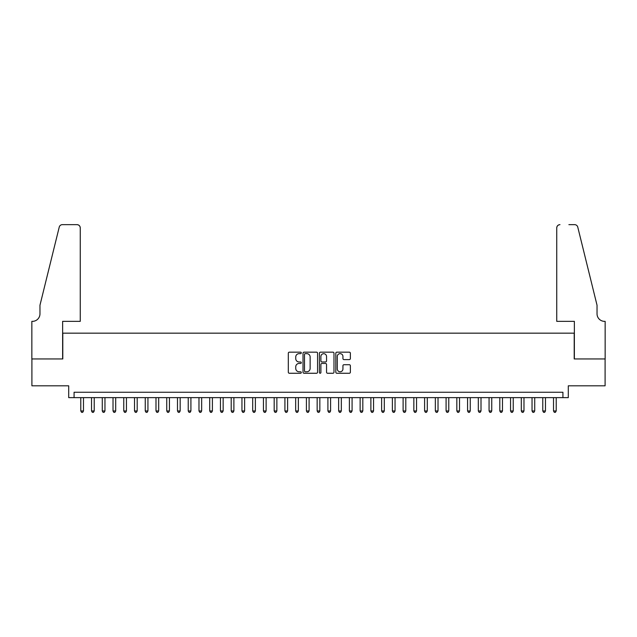<?xml version="1.0" encoding="UTF-8"?>
<svg xmlns="http://www.w3.org/2000/svg" width="637" height="637" viewBox="0 0 637 637"><rect width="100%" height="100%" fill="white"/><g stroke="black" fill="none" stroke-linecap="round" stroke-linejoin="round"><path stroke-width="0.96" d="M301.309 352.906A0.741 0.741 0 0 0 300.568 352.165L289.365 352.165A1.051 1.051 0 0 0 288.314 353.216L288.314 372.199A1.051 1.051 0 0 0 289.365 373.258L300.568 373.258A0.741 0.741 0 0 0 301.309 372.518A0.741 0.741 0 0 0 300.568 371.785L299.119 371.785A3.376 3.376 0 0 1 295.743 368.409L295.743 366.824A3.376 3.376 0 0 1 299.119 363.448L300.568 363.448A0.741 0.741 0 0 0 301.309 362.708A0.741 0.741 0 0 0 300.568 361.975L299.119 361.975A3.376 3.376 0 0 1 295.743 358.599L295.743 357.015A3.376 3.376 0 0 1 299.119 353.639L300.568 353.639A0.741 0.741 0 0 0 301.309 352.906M349.323 359.602A1.051 1.051 0 0 0 350.374 358.543L350.374 353.216A1.051 1.051 0 0 0 349.323 352.165L336.877 352.165A1.051 1.051 0 0 0 335.818 353.216L335.818 372.199A1.051 1.051 0 0 0 336.877 373.258L349.323 373.258A1.051 1.051 0 0 0 350.374 372.199L350.374 365.773A1.051 1.051 0 0 0 349.323 364.714L343.996 364.714A1.051 1.051 0 0 0 342.937 365.773L342.937 368.958A2.819 2.819 0 0 1 340.118 371.785A2.819 2.819 0 0 1 337.299 368.958L337.299 356.465A2.819 2.819 0 0 1 340.118 353.639A2.819 2.819 0 0 1 342.937 356.465L342.937 358.543A1.051 1.051 0 0 0 343.996 359.602L349.323 359.602M562.925 397.631L568.3 397.631L568.3 385.815L605.094 385.815L605.094 358.95L574.208 358.95L574.208 333.167L62.792 333.167L62.792 358.95L31.906 358.95L31.906 385.815L68.7 385.815L68.7 397.631L562.925 397.631L562.925 392.257L74.075 392.257L74.075 397.631M317.576 353.216A1.051 1.051 0 0 0 316.525 352.165L304.08 352.165A1.051 1.051 0 0 0 303.021 353.216L303.021 372.199A1.051 1.051 0 0 0 304.08 373.258L316.525 373.258A1.051 1.051 0 0 0 317.576 372.199L317.576 353.216M320.475 352.165L332.92 352.165A1.051 1.051 0 0 1 333.979 353.216L333.979 372.199A1.051 1.051 0 0 1 332.92 373.258L327.593 373.258A1.051 1.051 0 0 1 326.542 372.199L326.542 364.507A1.051 1.051 0 0 0 325.483 363.448L321.956 363.448A1.051 1.051 0 0 0 320.897 364.507L320.897 372.518A0.741 0.741 0 0 1 320.164 373.258A0.741 0.741 0 0 1 319.424 372.518L319.424 353.216A1.051 1.051 0 0 1 320.475 352.165M305.242 353.639A0.741 0.741 0 0 0 304.502 354.379L304.502 371.045A0.741 0.741 0 0 0 305.242 371.785L306.771 371.785A3.376 3.376 0 0 0 310.139 368.409L310.139 357.015A3.376 3.376 0 0 0 306.771 353.639L305.242 353.639M326.542 356.513A2.819 2.819 0 0 0 323.723 353.694A2.819 2.819 0 0 0 320.897 356.513L320.897 360.916A1.051 1.051 0 0 0 321.956 361.975L325.483 361.975A1.051 1.051 0 0 0 326.542 360.916L326.542 356.513M80.788 397.631L80.788 410.953L83.479 410.953L83.479 397.631M83.479 410.953L82.667 412.346L81.592 412.346L80.788 410.953M80.254 321.351L80.254 227.871A3.225 3.225 0 0 0 77.029 224.654L62.362 224.654A3.225 3.225 0 0 0 59.233 227.098L39.964 305.234L39.964 313.826A7.525 7.525 0 0 1 32.439 321.351L31.85 321.351L31.85 358.95L62.633 358.95L62.633 321.351L80.254 321.351L80.254 227.871C80.047 225.928 78.972 224.853 77.029 224.654L68.111 224.654M59.233 227.098C60.053 225.339 60.053 225.339 59.233 227.098C60.053 225.339 60.053 225.339 59.233 227.098M39.964 313.826A7.525 7.525 0 0 1 32.439 321.351M556.746 321.351L556.746 227.871L556.746 321.351L574.367 321.351L574.367 358.95L605.15 358.95L605.15 321.351L604.561 321.351A7.525 7.525 0 0 1 597.036 313.826A7.525 7.525 0 0 0 604.561 321.351M591.128 281.275L577.767 227.098L597.036 305.234L597.036 313.826M568.889 224.654L574.638 224.654A3.225 3.225 0 0 1 577.767 227.098C576.947 225.339 576.947 225.339 577.767 227.098C576.947 225.339 576.947 225.339 577.767 227.098M559.971 224.654A3.225 3.225 0 0 0 556.746 227.871C556.953 225.928 558.028 224.853 559.971 224.654M91.537 397.631L91.537 410.953L94.22 410.953L94.22 397.631M94.22 410.953L93.416 412.346L92.341 412.346L91.537 410.953M102.278 397.631L102.278 410.953L104.962 410.953L104.962 397.631M104.962 410.953L104.157 412.346L103.083 412.346L102.278 410.953M113.02 397.631L113.02 410.953L115.703 410.953L115.703 397.631M115.703 410.953L114.899 412.346L113.824 412.346L113.02 410.953M123.761 397.631L123.761 410.953L126.452 410.953L126.452 397.631M126.452 410.953L125.648 412.346L124.573 412.346L123.761 410.953M134.511 397.631L134.511 410.953L137.194 410.953L137.194 397.631M137.194 410.953L136.39 412.346L135.315 412.346L134.511 410.953M145.252 397.631L145.252 410.953L147.935 410.953L147.935 397.631M147.935 410.953L147.131 412.346L146.056 412.346L145.252 410.953M155.993 397.631L155.993 410.953L158.685 410.953L158.685 397.631M158.685 410.953L157.88 412.346L156.806 412.346L155.993 410.953M166.743 397.631L166.743 410.953L169.426 410.953L169.426 397.631M169.426 410.953L168.622 412.346L167.547 412.346L166.743 410.953M177.484 397.631L177.484 410.953L180.167 410.953L180.167 397.631M180.167 410.953L179.363 412.346L178.288 412.346L177.484 410.953M188.226 397.631L188.226 410.953L190.917 410.953L190.917 397.631M190.917 410.953L190.113 412.346L189.038 412.346L188.226 410.953M198.975 397.631L198.975 410.953L201.658 410.953L201.658 397.631M201.658 410.953L200.854 412.346L199.779 412.346L198.975 410.953M209.716 397.631L209.716 410.953L212.4 410.953L212.4 397.631M212.4 410.953L211.595 412.346L210.521 412.346L209.716 410.953M220.458 397.631L220.458 410.953L223.149 410.953L223.149 397.631M223.149 410.953L222.345 412.346L221.27 412.346L220.458 410.953M231.207 397.631L231.207 410.953L233.89 410.953L233.89 397.631M233.89 410.953L233.086 412.346L232.011 412.346L231.207 410.953M241.949 397.631L241.949 410.953L244.632 410.953L244.632 397.631M244.632 410.953L243.828 412.346L242.753 412.346L241.949 410.953M252.69 397.631L252.69 410.953L255.381 410.953L255.381 397.631M255.381 410.953L254.577 412.346L253.502 412.346L252.69 410.953M263.439 397.631L263.439 410.953L266.123 410.953L266.123 397.631M266.123 410.953L265.318 412.346L264.244 412.346L263.439 410.953M274.181 397.631L274.181 410.953L276.864 410.953L276.864 397.631M276.864 410.953L276.06 412.346L274.985 412.346L274.181 410.953M284.922 397.631L284.922 410.953L287.613 410.953L287.613 397.631M287.613 410.953L286.801 412.346L285.734 412.346L284.922 410.953M295.672 397.631L295.672 410.953L298.355 410.953L298.355 397.631M298.355 410.953L297.551 412.346L296.476 412.346L295.672 410.953M306.413 397.631L306.413 410.953L309.096 410.953L309.096 397.631M309.096 410.953L308.292 412.346L307.217 412.346L306.413 410.953M317.154 397.631L317.154 410.953L319.846 410.953L319.846 397.631M319.846 410.953L319.033 412.346L317.967 412.346L317.154 410.953M327.904 397.631L327.904 410.953L330.587 410.953L330.587 397.631M330.587 410.953L329.783 412.346L328.708 412.346L327.904 410.953M338.645 397.631L338.645 410.953L341.328 410.953L341.328 397.631M341.328 410.953L340.524 412.346L339.449 412.346L338.645 410.953M349.387 397.631L349.387 410.953L352.078 410.953L352.078 397.631M352.078 410.953L351.266 412.346L350.199 412.346L349.387 410.953M360.136 397.631L360.136 410.953L362.819 410.953L362.819 397.631M362.819 410.953L362.015 412.346L360.94 412.346L360.136 410.953M370.877 397.631L370.877 410.953L373.561 410.953L373.561 397.631M373.561 410.953L372.756 412.346L371.682 412.346L370.877 410.953M381.619 397.631L381.619 410.953L384.31 410.953L384.31 397.631M384.31 410.953L383.498 412.346L382.423 412.346L381.619 410.953M392.368 397.631L392.368 410.953L395.051 410.953L395.051 397.631M395.051 410.953L394.247 412.346L393.172 412.346L392.368 410.953M403.11 397.631L403.11 410.953L405.793 410.953L405.793 397.631M405.793 410.953L404.989 412.346L403.914 412.346L403.11 410.953M413.851 397.631L413.851 410.953L416.542 410.953L416.542 397.631M416.542 410.953L415.73 412.346L414.655 412.346L413.851 410.953M424.6 397.631L424.6 410.953L427.284 410.953L427.284 397.631M427.284 410.953L426.479 412.346L425.405 412.346L424.6 410.953M435.342 397.631L435.342 410.953L438.025 410.953L438.025 397.631M438.025 410.953L437.221 412.346L436.146 412.346L435.342 410.953M446.083 397.631L446.083 410.953L448.774 410.953L448.774 397.631M448.774 410.953L447.962 412.346L446.887 412.346L446.083 410.953M456.833 397.631L456.833 410.953L459.516 410.953L459.516 397.631M459.516 410.953L458.712 412.346L457.637 412.346L456.833 410.953M467.574 397.631L467.574 410.953L470.257 410.953L470.257 397.631M470.257 410.953L469.453 412.346L468.378 412.346L467.574 410.953M478.315 397.631L478.315 410.953L481.007 410.953L481.007 397.631M481.007 410.953L480.194 412.346L479.12 412.346L478.315 410.953M489.065 397.631L489.065 410.953L491.748 410.953L491.748 397.631M491.748 410.953L490.944 412.346L489.869 412.346L489.065 410.953M499.806 397.631L499.806 410.953L502.489 410.953L502.489 397.631M502.489 410.953L501.685 412.346L500.61 412.346L499.806 410.953M510.548 397.631L510.548 410.953L513.239 410.953L513.239 397.631M513.239 410.953L512.427 412.346L511.352 412.346L510.548 410.953M521.297 397.631L521.297 410.953L523.98 410.953L523.98 397.631M523.98 410.953L523.176 412.346L522.101 412.346L521.297 410.953M532.038 397.631L532.038 410.953L534.722 410.953L534.722 397.631M534.722 410.953L533.917 412.346L532.843 412.346L532.038 410.953M542.78 397.631L542.78 410.953L545.463 410.953L545.463 397.631M545.463 410.953L544.659 412.346L543.584 412.346L542.78 410.953M553.521 397.631L553.521 410.953L556.212 410.953L556.212 397.631M556.212 410.953L555.408 412.346L554.333 412.346L553.521 410.953"/></g></svg>
